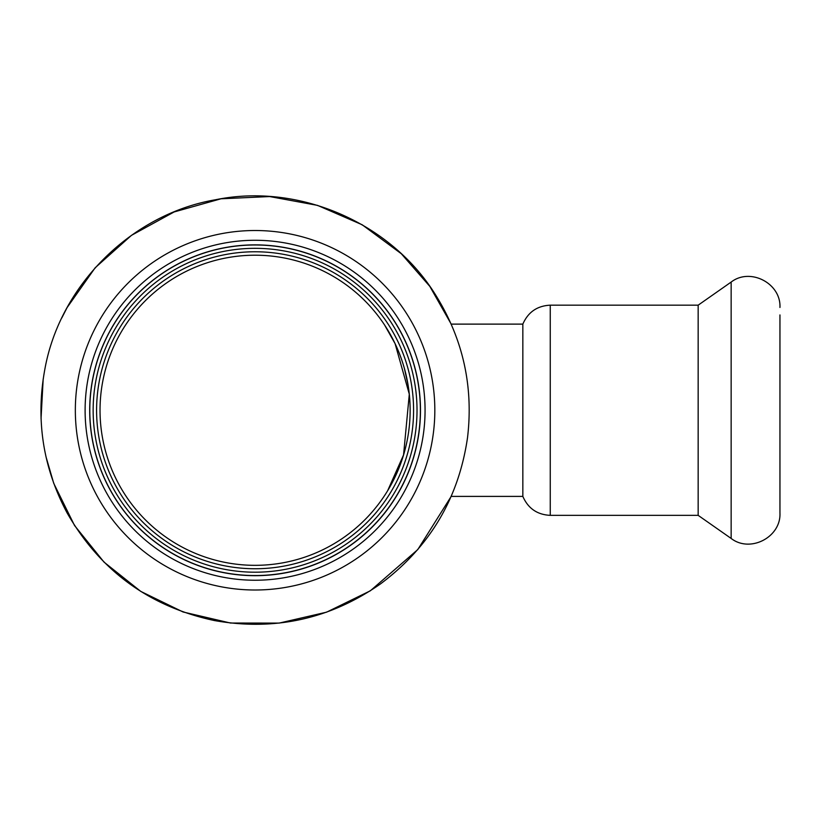 <?xml version="1.0" encoding="UTF-8"?>
<svg xmlns="http://www.w3.org/2000/svg" width="821" height="821" viewBox="0 0 821 821"><rect width="100%" height="100%" fill="white"/><g stroke="black" fill="none" stroke-linecap="round" stroke-linejoin="round"><path stroke-width="1.23" d="M410.048 405.256L409.997 403.819M408.14 385.46L404.425 368.567M391.576 336.713L385.418 326.276M387.686 490.619L403.563 454.916L409.299 394.183L395.096 343.66L384.577 324.983M419.203 366.002A169.978 169.978 0 0 0 134.695 290.265A169.978 169.978 0 0 0 211.366 574.515A169.978 169.978 0 0 0 419.203 366.002M109.952 489.552A165.38 165.38 0 0 0 414.769 367.192A165.38 165.38 0 0 0 193.479 256.778A165.38 165.38 0 0 0 109.952 489.552M119.014 484.595A155.046 155.046 0 0 1 204.357 263.746A155.046 155.046 0 0 1 407.986 384.536A155.046 155.046 0 0 1 119.014 484.595A155.046 155.046 0 0 1 204.357 263.746A155.046 155.046 0 0 1 407.986 384.536A155.046 155.046 0 0 1 119.014 484.595M112.97 487.9A161.942 161.942 0 0 0 393.382 494.519A161.942 161.942 0 0 0 258.902 248.373A161.942 161.942 0 0 0 112.97 487.9A161.942 161.942 0 0 0 393.382 494.519A161.942 161.942 0 0 0 258.902 248.373A161.942 161.942 0 0 0 112.97 487.9M698.158 515.352L550.255 515.352L550.255 305.176L698.158 305.176L698.158 515.352L731.152 538.453C750.22 553.241 781.13 537.16 779.95 513.053L779.95 314.936M550.255 305.176C537.191 305.812 528.057 312.134 522.844 324.121L522.844 496.397L451.201 496.397L417.766 549.598L370.333 590.802L326.594 612.168L279.161 623.098L230.475 623.036L183.062 611.984L140.791 591.418L104.031 562.118L74.537 525.512L53.745 483.353L46.027 456.887M779.95 452.34L779.95 505.582M97.35 496.438A179.737 179.737 0 0 0 408.581 503.776A179.737 179.737 0 0 0 259.323 230.568A179.737 179.737 0 0 0 97.35 496.438M115.997 486.248A158.494 158.494 0 0 1 258.831 251.811A158.494 158.494 0 0 1 390.437 492.723A158.494 158.494 0 0 1 115.997 486.248M110.035 489.501A165.278 165.278 0 0 0 396.235 496.253A165.278 165.278 0 0 0 258.984 245.027A165.278 165.278 0 0 0 110.035 489.501M698.158 305.176L731.152 282.065L731.152 538.453M61.801 317.953L67.117 307.567L95.154 267.779L131.463 235.35L174.144 211.951L221.013 198.795L269.647 196.558L317.522 205.373L362.174 224.759L401.295 253.73L429.824 286.385L451.201 324.121L522.844 324.121M41.05 418.505L43.185 378.994M67.117 512.951C100.203 570.718 149.299 606.586 214.394 620.553C274.819 631.226 330.196 618.993 380.523 583.885C429.67 547.135 458.672 498.398 467.518 437.675C473.553 386.804 463.126 339.566 436.238 295.971C391.761 223.025 299.101 182.57 215.513 199.76C131.381 214.096 59.748 285.451 44.796 369.563C35.57 419.952 43.01 467.754 67.117 512.951M550.255 515.352C537.191 514.705 528.057 508.394 522.844 496.397M731.152 282.065C750.22 267.277 781.13 283.368 779.95 307.475"/></g></svg>

